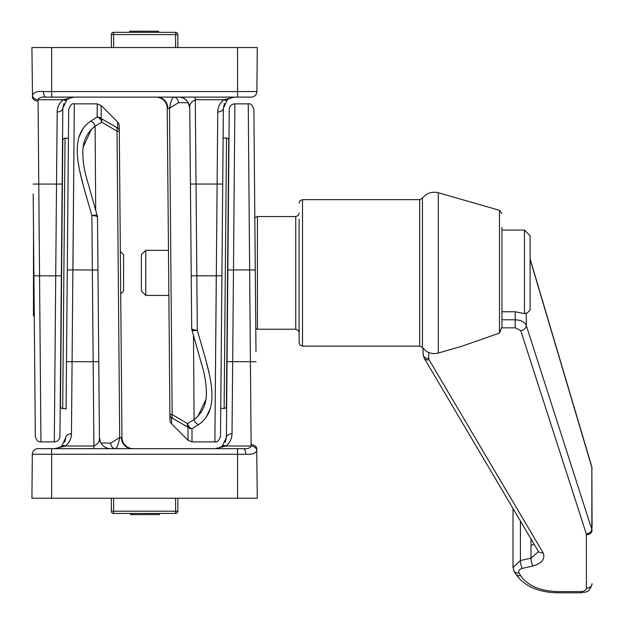 <?xml version="1.0" encoding="UTF-8"?>
<svg xmlns="http://www.w3.org/2000/svg" width="624" height="624" viewBox="0 0 624 624"><rect width="100%" height="100%" fill="white"/><g stroke="black" fill="none" stroke-linecap="round" stroke-linejoin="round"><path stroke-width="0.94" d="M224.133 408.455L226.496 138.052A2.254 2.254 0 0 1 228.727 140.322L226.403 406.224A2.254 2.254 0 0 1 224.133 408.455L220.756 408.424L220.748 409.235L222.713 184.049L220.506 436.309L221.91 275.785L216.278 275.839L214.874 441.893L217.737 111.938C217.846 107.094 219.859 103.03 223.774 99.754L234.64 97.118L230.786 97.796L227.393 99.754L230.786 97.796L234.64 97.118L230.786 97.796M60.879 329.878L61.347 275.785L55.715 275.839L56.519 184.096L62.15 184.049L62.813 108.28L59.951 436.309A5.632 5.632 0 0 1 54.319 441.893L55.715 275.839L39.546 275.839L40.95 441.893L38.064 99.754C39.047 97.57 41.652 96.689 45.88 97.118L51.644 97.118L45.88 97.118A5.632 2.371 90 0 1 43.508 91.533L237.557 91.533L237.557 47.541L51.644 47.541L51.644 97.118L237.557 97.118L237.557 91.533L256.885 91.533L257.275 47.541L237.557 47.541M155.961 97.118A11.271 11.271 0 0 1 167.232 108.28L169.9 414.414A5.632 5.421 179.5 0 0 171.553 418.197L172.684 418.369L188.019 427.222L188.019 440.248L171.6 423.829L171.553 418.197L171.6 423.829A5.632 5.632 0 0 1 169.946 419.897L169.9 414.414L169.946 419.897M205.748 399.805L197.839 416.419M169.9 414.414L172.169 414.609L187.504 423.595L194.087 419.593C202.831 412.815 206.903 403.369 206.318 391.24L206.318 391.069M54.319 441.893L40.95 441.893C38.236 442.198 36.356 440.341 35.318 436.309L33.205 194.017M43.508 91.533C36.956 91.057 33.275 92.375 32.471 95.488L31.925 47.541L51.644 47.541M251.254 97.118A5.632 5.632 0 0 0 256.885 91.533A5.632 5.632 0 0 1 251.254 97.118L237.557 97.118M195.289 97.118L195.289 99.754L223.774 99.754A5.632 3.424 50 0 0 227.393 99.754L223.369 108.28L222.713 184.049L190.429 184.049L191.685 328.318L189.766 108.28C189.134 104.816 190.975 101.977 195.289 99.754L197.317 330.182C208.283 369.79 223.291 407.542 198.588 424.601L192.005 428.743L192.005 441.893L214.874 441.893C217.066 442.681 218.946 440.817 220.506 436.309M206.076 417.401L210.382 408.338M209.024 372.957L206.053 360.82M33.119 184.049L56.519 184.096L57.182 111.938C57.283 107.094 59.296 103.03 63.211 99.754L74.077 97.118L70.223 97.796L66.838 99.754L62.813 108.28L63.89 103.568M178.394 102.703L169.502 108.28C170.703 101.47 172.169 97.75 173.901 97.118A5.632 4.501 90 0 1 178.394 102.703L188.23 102.703M32.471 95.488A5.632 4.298 7.3 0 0 38.064 99.754L63.211 99.754A5.632 3.424 -130 0 0 66.838 99.754L70.223 97.796L74.077 97.118L70.223 97.796M178.495 97.118C184.634 96.985 188.386 100.706 189.766 108.28A11.271 11.271 0 0 0 178.495 97.118M188.019 427.222A5.632 4.274 -62 0 1 187.504 423.595A5.632 4.274 60.8 0 0 192.005 428.743A5.632 5.195 0 0 1 188.019 427.222M172.684 418.369A5.632 4.181 -57.2 0 1 172.169 414.609L169.502 108.28L167.809 108.28A11.271 10.686 90 0 0 157.131 97.118M191.911 329.846A5.632 5.632 0 0 1 191.685 328.318A5.632 1.911 -0.5 0 0 197.317 330.182A5.632 1.841 -16.3 0 1 191.911 329.846L203.658 371.452C205.46 379.704 206.341 386.303 206.318 391.24M62.813 108.28A5.632 3.705 -179.5 0 1 57.182 111.938M32.354 96.821A5.632 4.251 -0.5 0 0 37.986 101.026M217.737 111.938A5.632 3.705 0.5 0 0 223.369 108.28L224.453 103.568M193.502 335.236L194.087 419.593A5.632 4.196 56.7 0 0 198.588 424.601M65.052 138.185L62.696 408.595A2.254 2.254 0 0 1 60.458 406.318L62.782 140.423A2.254 2.254 0 0 1 65.052 138.185L68.437 138.216L68.453 136.539L66.487 361.725L68.687 109.457L67.283 269.989L72.922 269.935L74.318 103.873L71.456 433.828C71.354 438.68 69.342 442.744 65.419 446.02L54.553 448.656L58.414 447.977L61.799 446.02L58.414 447.977L54.553 448.656L58.414 447.977M228.322 215.896L227.846 269.989L233.477 269.935L232.682 361.678L227.042 361.725L229.25 109.457A5.632 5.632 0 0 1 234.881 103.873L233.477 269.935L249.647 269.935L248.243 103.873L251.129 446.02C250.146 448.204 247.541 449.085 243.313 448.656L215.116 448.656L218.969 447.977L222.362 446.02L226.387 437.486L227.042 361.725L226.387 437.486L225.303 442.205M133.232 448.656A11.271 11.271 0 0 1 121.969 437.486L120.713 293.904L123.591 291.026L123.591 254.748L120.346 251.495L119.293 131.36A5.632 5.421 -0.5 0 0 117.647 127.577L116.509 127.405L101.182 118.552L101.182 105.526L117.593 121.945L117.647 127.577L117.593 121.945A5.632 5.632 0 0 1 119.246 125.876L119.293 131.36L119.246 125.876M83.327 146.796L91.361 129.355M132.07 448.656A11.271 10.686 -90 0 1 121.384 437.494L121.969 437.486L119.293 131.36L117.023 131.165L101.696 122.171L95.105 126.173C86.369 132.951 82.29 142.405 82.875 154.526L82.883 154.697M299.122 332.6L298.116 330.197L295.745 329.222L295.745 216.551L257.431 216.551L254.826 217.784L254.615 194.017L255.278 269.989L253.882 109.457L255.996 351.757M254.826 217.784L253.882 109.457C252.314 104.957 250.442 103.093 248.243 103.873L234.881 103.873M51.644 498.233L31.925 498.233L32.308 454.241A5.632 5.632 0 0 1 37.939 448.656L243.313 448.656A5.632 2.371 -90 0 1 245.684 454.241C252.244 454.717 255.926 453.398 256.729 450.286L257.275 498.233L237.557 498.233L237.557 454.241L51.644 454.241L51.644 498.233L237.557 498.233M245.684 454.241L237.557 454.241L237.557 448.656L215.116 448.656L225.982 446.02L251.129 446.02A5.632 4.298 -172.7 0 1 256.729 450.286M72.922 269.935L97.968 269.989L97.508 217.456L99.434 437.486C100.058 440.95 98.218 443.797 93.912 446.02L91.876 215.592C80.909 175.984 65.91 138.232 90.613 121.165L97.196 117.031L97.196 103.873L74.318 103.873C72.127 103.093 70.247 104.957 68.687 109.457M83.117 128.365L78.811 137.436M80.168 172.817L83.14 184.946M256.082 361.725L232.682 361.678L232.019 433.828C231.91 438.68 229.897 442.744 225.982 446.02A5.632 3.424 50 0 0 222.362 446.02L218.969 447.977L215.116 448.656L218.969 447.977M66.074 409.211L66.487 361.725L98.771 361.725M110.799 443.071L119.699 437.486C118.498 444.304 117.031 448.024 115.3 448.656A5.632 4.501 -90 0 1 110.799 443.071L100.971 443.071M100.542 442.268L99.434 437.486A11.271 11.271 0 0 0 110.698 448.656M101.182 118.552A5.632 4.274 118 0 1 101.696 122.171A5.632 4.274 -119.2 0 0 97.196 117.031A5.632 5.195 180 0 1 101.182 118.552M116.509 127.405A5.632 4.181 122.8 0 1 117.023 131.165L119.699 437.486L121.384 437.494M97.289 215.927A5.632 5.632 0 0 1 97.508 217.456A5.632 1.911 179.5 0 0 91.876 215.592A5.632 1.841 163.7 0 1 97.289 215.927L85.535 174.322C83.741 166.062 82.852 159.471 82.875 154.534M226.387 437.486A5.632 3.705 0.5 0 1 232.019 433.828M256.838 448.952A5.632 4.251 179.5 0 0 251.207 444.748M93.912 448.656L93.912 446.02L65.419 446.02A5.632 3.424 -130 0 0 61.799 446.02L65.824 437.486L64.74 442.205M95.698 210.538L95.105 126.173A5.632 4.196 -123.3 0 0 90.613 121.165M71.456 433.828A5.632 3.705 -179.5 0 0 65.824 437.486M62.696 408.595L66.074 408.626M226.496 138.052L223.111 138.021M177.84 498.233L177.84 511.189A2.254 2.254 0 0 1 175.586 513.443L113.615 513.443L113.615 511.189L175.586 511.189L175.586 498.233M113.615 498.233L113.615 511.189L111.361 511.189A2.254 2.254 0 0 0 113.615 513.443A2.254 2.254 0 0 1 111.361 511.189L111.361 498.233M130.627 513.443L130.627 514.574L159.533 514.574L159.533 513.443M133.442 514.574L133.442 513.443M146.913 514.574L146.913 513.443M111.361 47.541L111.361 34.577A2.254 2.254 0 0 1 113.615 32.323L175.586 32.323L175.586 34.577L113.615 34.577L113.615 47.541M175.586 47.541L175.586 34.577L177.84 34.577A2.254 2.254 0 0 0 175.586 32.323A2.254 2.254 0 0 1 177.84 34.577L177.84 47.541M158.566 32.323L158.566 31.2L129.659 31.2L129.659 32.323M155.758 31.2L155.758 32.323M142.28 31.2L142.28 32.323M34.265 315.923L33.454 315.923L33.517 229.843M228.142 236.434L228.142 216.076M145.774 295.417L145.774 250.349L141.383 254.748L141.383 291.026L145.774 295.417L168.862 295.417M501.938 227.425L501.938 326.781L499.489 333.107L499.489 210.296L438.329 192.754C431.87 191.256 426.574 193.089 422.425 198.253L422.425 347.521L419.687 346.125L419.687 199.649L302.507 199.649L302.507 346.125L300.136 345.15L299.122 342.74L299.122 219.375M524.472 230.069L524.472 313.63L527.335 312.835L530.104 310.066L530.104 235.7L524.472 230.069L501.938 230.069M524.472 313.63L515.221 311.774L501.938 311.774L501.938 305.682M499.489 333.107L461.292 346.437L438.329 353.012L438.329 192.754M501.938 311.774L501.938 326.781M423.743 356.538A5.632 4.173 -30.6 0 0 424.187 358.168L423.064 354.112L423.064 348.348M513.014 567.637L520.408 560.539L530.993 558.16L530.993 538.941M520.611 575.624A5.632 4.173 149.4 0 1 515.767 574.049L514.114 571.256A5.632 4.173 -30.6 0 0 518.965 572.832L520.611 575.624C527.584 585.679 539.939 591.014 557.669 591.607L580.811 591.607C584.204 591.388 586.084 590.226 586.443 588.136L586.334 533.996A5.632 4.352 -17.9 0 0 591.856 528.856L591.856 467.446L592.075 526.991M530.993 545.353L534.144 544.268M532.919 566.007A5.632 1.521 77.4 0 1 530.993 558.16L538.403 551.788L538.169 551.086A5.632 4.173 -30.6 0 0 543.02 552.661C545.493 558.784 542.131 563.238 532.919 566.007L522.335 568.378C519.262 569.306 518.138 570.788 518.965 572.832M501.938 319.784L515.221 319.784C521.032 320.057 524.714 321.961 526.274 325.494L592.075 530.236A5.632 4.438 0 0 1 586.443 534.674M513.014 508.583L512.99 567.2L514.114 571.256M530.104 259.342L591.856 467.446A5.632 4.103 -16.5 0 0 591.731 466.549L592.075 468.889M586.443 588.136A5.632 4.438 0 0 0 592.075 583.697C589.267 593.947 584.626 591.724 580.811 592.8L557.669 592.8L557.669 591.607M538.169 551.086L424.187 358.168A5.632 4.173 -30.6 0 0 429.039 359.744L543.02 552.661M423.064 354.112A5.632 4.438 0 0 0 428.696 358.55L429.039 359.744M586.334 533.996L520.751 330.634A5.632 4.352 -17.9 0 0 526.274 325.494L526.274 313.24M167.232 108.28L167.809 108.28M191.225 275.785L216.278 275.839M33.914 275.785L39.546 275.839M51.644 448.656L51.644 454.241L32.308 454.241A5.632 5.632 0 0 1 37.939 448.656M255.278 269.989L249.647 269.935M177.84 511.189L175.586 511.189L175.586 513.443A2.254 2.254 0 0 0 177.84 511.189M111.361 34.577L113.615 34.577L113.615 32.323A2.254 2.254 0 0 0 111.361 34.577M257.431 216.551L257.431 329.222L255.793 328.801M520.408 521.017L520.408 560.539A5.632 1.521 77.4 0 0 522.335 568.378M520.751 330.634L515.221 327.842L515.221 311.774M515.221 327.842L501.891 327.842M428.696 352.474L428.696 358.55M580.811 591.607L580.811 592.8M188.651 103.498L189.766 108.28M188.019 440.248L192.005 441.893M101.182 105.526L97.196 103.873M145.774 250.349L168.472 250.349M302.507 199.649L300.136 200.616L299.122 203.026M499.489 210.296L501.938 213.541M422.425 347.521L426.075 351.062C429.866 353.527 433.953 354.175 438.329 353.012M295.745 329.222L257.431 329.222M419.687 346.125L302.507 346.125M295.745 216.551L298.116 215.576L299.122 213.166M422.425 198.253L419.687 199.649M530.104 258.859L591.731 466.549M515.767 574.049C524.16 586.147 538.13 592.394 557.669 592.8"/></g></svg>
